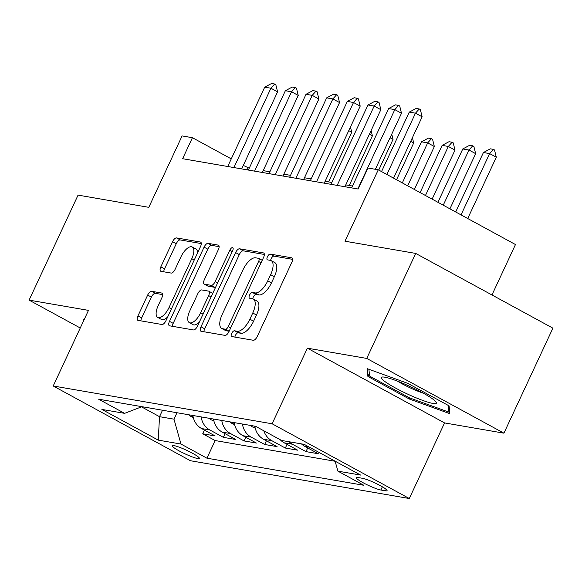 <?xml version="1.0" encoding="UTF-8"?>
<svg xmlns="http://www.w3.org/2000/svg" width="582" height="582" viewBox="0 0 582 582"><rect width="100%" height="100%" fill="white"/><g stroke="black" fill="none" stroke-linecap="round" stroke-linejoin="round"><path stroke-width="0.87" d="M231.687 333.421A3.208 1.375 -61.4 0 0 231.571 336.483A3.208 1.375 -61.4 0 0 231.76 336.549L253.294 340.274A4.591 1.972 -61.4 0 0 257.244 336.498L291.851 262.286A4.591 1.972 -61.4 0 0 292.019 257.906A4.591 1.972 -61.4 0 0 291.749 257.811L270.208 254.094A3.208 1.375 -61.4 0 0 267.444 256.735A3.208 1.375 -61.4 0 0 267.327 259.798A3.208 1.375 -61.4 0 0 267.516 259.87L270.303 260.35A14.681 6.3 -61.4 0 1 271.176 260.649A14.681 6.3 -61.4 0 1 270.637 274.66L267.756 280.844A14.681 6.3 -61.4 0 1 255.12 292.921L252.333 292.44A3.208 1.375 -61.4 0 0 249.569 295.081A3.208 1.375 -61.4 0 0 249.445 298.144A3.208 1.375 -61.4 0 0 249.642 298.21L252.428 298.69A14.681 6.3 -61.4 0 1 253.301 298.988A14.681 6.3 -61.4 0 1 252.763 313.007L249.874 319.191A14.681 6.3 -61.4 0 1 237.238 331.26L234.451 330.78A3.208 1.375 -61.4 0 0 231.687 333.421M253.301 298.988L257.004 301.01A14.681 6.3 -61.4 0 1 256.466 315.022L253.585 321.206A14.681 6.3 -61.4 0 1 240.948 333.282L238.162 332.802A3.208 1.375 -61.4 0 0 235.397 335.443A3.208 1.375 -61.4 0 0 234.888 337.094M292.615 259.346L273.918 256.116A3.208 1.375 -61.4 0 0 271.154 258.757A3.208 1.375 -61.4 0 0 270.645 260.423M271.176 260.649L274.886 262.671A14.681 6.3 -61.4 0 1 274.348 276.683L271.467 282.867A14.681 6.3 -61.4 0 1 258.823 294.936L256.036 294.456A3.208 1.375 -61.4 0 0 253.272 297.096A3.208 1.375 -61.4 0 0 252.763 298.77M197.662 458.529A14.957 1.95 -155 0 0 199.357 458.383A14.957 1.95 -155 0 0 189.608 451.741A14.957 1.95 -155 0 0 173.931 445.594A14.957 1.95 -155 0 0 172.243 445.739A14.957 1.95 -155 0 0 181.984 452.381A14.957 1.95 -155 0 0 197.662 458.529M151.618 291.306A4.591 1.972 -61.4 0 0 147.668 295.081L137.956 315.902A4.591 1.972 -61.4 0 0 137.788 320.282A4.591 1.972 -61.4 0 0 138.065 320.369L161.978 324.501A4.591 1.972 -61.4 0 0 165.928 320.733L200.535 246.521A4.591 1.972 -61.4 0 0 200.703 242.141A4.591 1.972 -61.4 0 0 200.434 242.047L176.513 237.914A4.591 1.972 -61.4 0 0 172.563 241.69L160.836 266.84A4.591 1.972 -61.4 0 0 160.668 271.219A4.591 1.972 -61.4 0 0 160.938 271.314L171.173 273.074A4.591 1.972 -61.4 0 0 175.124 269.306L180.944 256.837A12.273 5.267 -61.4 0 1 192.235 246.994A12.273 5.267 -61.4 0 1 191.784 258.706L169.006 307.565A12.273 5.267 -61.4 0 1 157.707 317.401A12.273 5.267 -61.4 0 1 158.159 305.688L161.956 297.548A4.591 1.972 -61.4 0 0 162.123 293.168A4.591 1.972 -61.4 0 0 161.854 293.073L151.618 291.306L155.321 293.328A4.591 1.972 -61.4 0 0 151.371 297.096L141.666 317.918A4.591 1.972 -61.4 0 0 140.895 320.864M366.74 358.425L307.369 348.174L444.561 422.918L503.932 433.168L366.74 358.425L415.701 253.417L344.973 241.21L378.271 169.799L367.948 168.016L358.156 189.019L182.624 158.711L192.416 137.708L182.093 135.926L148.796 207.33L78.068 195.115L29.1 300.123L80.258 327.993M307.369 348.174L272.114 423.783L53.217 385.982L88.471 310.373L29.1 300.123M200.994 326.786A4.591 1.972 -61.4 0 0 200.826 331.165A4.591 1.972 -61.4 0 0 201.103 331.26L225.023 335.385A4.591 1.972 -61.4 0 0 228.966 331.616L263.573 257.404A4.591 1.972 -61.4 0 0 263.741 253.025A4.591 1.972 -61.4 0 0 263.471 252.93L239.551 248.798A4.591 1.972 -61.4 0 0 235.601 252.573L200.994 326.786L204.704 328.808A4.591 1.972 -61.4 0 0 203.94 331.747M193.5 329.943L169.58 325.818A4.591 1.972 -61.4 0 1 169.311 325.724A4.591 1.972 -61.4 0 1 169.478 321.344L204.086 247.132A4.591 1.972 -61.4 0 1 208.029 243.356L218.265 245.124A4.591 1.972 -61.4 0 1 218.541 245.218A4.591 1.972 -61.4 0 1 218.374 249.598L204.34 279.695A4.591 1.972 -61.4 0 0 204.173 284.074A4.591 1.972 -61.4 0 0 204.442 284.169L211.23 285.34A4.591 1.972 -61.4 0 0 215.18 281.564L229.795 250.231A3.208 1.375 -61.4 0 1 232.749 247.656A3.208 1.375 -61.4 0 1 232.633 250.726L197.451 326.175A4.591 1.972 -61.4 0 1 193.5 329.943M415.701 253.417L552.9 328.161L503.932 433.168M204.442 430.105L202.732 433.786L215.122 435.925L201.59 428.548L209.847 429.982A18.697 16.711 -80.2 0 1 201.132 416.901M225.096 433.677L223.379 437.351L235.775 439.49L222.237 432.12L230.501 433.546A18.697 16.711 -80.2 0 1 221.786 420.473M245.75 437.242L244.033 440.916L256.422 443.055L242.89 435.685L251.148 437.111A18.697 16.711 -80.2 0 1 242.432 424.038M266.396 440.807L264.686 444.481L277.076 446.62L263.537 439.25L271.801 440.676A18.697 16.711 -80.2 0 1 263.835 430.796M287.05 444.372L285.333 448.045L297.722 450.192L284.191 442.815L292.448 444.241A18.697 16.711 -80.2 0 1 289.05 441.745M307.696 447.936L305.987 451.617L318.376 453.756L304.837 446.379L309.406 447.172M362.426 478.288L357.886 477.502A14.492 1.892 -155 0 0 356.249 477.64A14.492 1.892 -155 0 0 365.692 484.071A14.492 1.892 -155 0 0 380.875 490.022L385.422 490.808A14.492 1.892 -155 0 0 387.059 490.67A14.492 1.892 -155 0 0 377.616 484.239A14.492 1.892 -155 0 0 362.426 478.288M272.114 423.783L409.306 498.519L190.409 460.726L53.217 385.982M202.732 433.786L215.151 440.552L206.93 458.194L363.874 485.293L337.916 471.151L335.108 461.17M206.93 458.194L180.973 444.051L158.253 440.13L101.894 409.43L124.606 413.351L98.649 399.208L255.6 426.308L281.557 440.45L304.27 444.372L360.629 475.079L337.916 471.151M305.987 451.617L292.448 444.241M285.333 448.045L271.801 440.676M264.686 444.481L251.148 437.111M244.033 440.916L230.501 433.546M223.379 437.351L209.847 429.982M215.151 440.552L335.137 461.271M162.524 410.237L159.519 416.676L173.974 419.171L176.979 412.733M491.957 294.965L515.47 244.542L378.271 169.799M444.561 422.918L409.306 498.519M249.234 168.213L243.283 165.419M231.272 158.879L192.416 137.708M352.481 186.044L345.773 184.887M331.835 182.479L325.127 181.322M311.181 178.914L304.473 177.757M290.534 175.349L283.827 174.193M269.881 171.785L263.173 170.621M141.491 406.854L159.519 416.676L158.253 440.13M247.175 169.857L248.034 168.009M301.44 443.884A18.697 16.711 99.8 0 0 304.837 446.379M280.175 439.701A18.697 16.711 99.8 0 0 284.191 442.815M254.821 426.177A18.697 16.711 99.8 0 0 263.537 439.25M234.175 422.612A18.697 16.711 99.8 0 0 242.89 435.685M213.521 419.04A18.697 16.711 99.8 0 0 222.237 432.12M124.606 413.351L141.935 406.68M192.875 415.475A18.697 16.711 99.8 0 0 201.59 428.548M173.974 419.171L180.973 444.051M367.169 368.653L367.904 376.467L409.219 398.976L449.806 413.671L449.078 405.858L407.756 383.349L367.169 368.653M84.026 319.911L83.226 319.62L83.379 321.286M409.706 397.935L409.219 398.976M369.308 373.448L367.904 376.467M264.344 254.458L243.261 250.82A4.591 1.972 -61.4 0 0 239.311 254.596L204.704 328.808M225.481 329.23A3.208 1.375 -61.4 0 0 228.246 326.589L258.619 261.449A3.208 1.375 -61.4 0 0 258.743 258.386A3.208 1.375 -61.4 0 0 258.546 258.321L255.607 257.811A14.681 6.3 -61.4 0 0 242.97 269.881L222.208 314.411A14.681 6.3 -61.4 0 0 221.669 328.423A14.681 6.3 -61.4 0 0 222.542 328.721L225.481 329.23L229.148 331.231M221.669 328.423L225.38 330.445A14.681 6.3 -61.4 0 0 226.252 330.743L222.542 328.721M229.141 331.245L226.252 330.743M219.138 246.659L211.739 245.378A4.591 1.972 -61.4 0 0 207.789 249.154L173.189 323.359A4.591 1.972 -61.4 0 0 172.418 326.306M207.65 285.915A4.591 1.972 -61.4 0 0 207.876 286.097A4.591 1.972 -61.4 0 0 208.152 286.191L214.94 287.363A4.591 1.972 -61.4 0 0 215.58 287.297M189.776 310.926A12.273 5.267 -61.4 0 0 189.325 322.639A12.273 5.267 -61.4 0 0 200.623 312.796L208.647 295.583A4.591 1.972 -61.4 0 0 208.814 291.204A4.591 1.972 -61.4 0 0 208.545 291.109L201.75 289.938A4.591 1.972 -61.4 0 0 197.8 293.714L189.776 310.926M189.325 322.639L193.035 324.661A12.273 5.267 -61.4 0 0 199.342 322.108M212.736 293.393A4.591 1.972 -61.4 0 0 212.525 293.226L208.814 291.204M162.72 294.601L155.321 293.328M157.707 317.401L161.418 319.423A12.273 5.267 -61.4 0 0 167.732 316.87M197.545 252.93A12.273 5.267 -61.4 0 0 195.945 249.009L192.235 246.994M201.299 243.574L180.224 239.937A4.591 1.972 -61.4 0 0 176.273 243.705L164.546 268.855A4.591 1.972 -61.4 0 0 163.775 271.801M467.717 218.526L496.301 157.227L489.629 153.59L483.431 152.52L455.699 211.986M483.431 152.52L490.306 148.839L493.405 149.378L494.518 149.981L496.301 157.227M461.039 214.889L489.629 153.59L493.405 149.378M381.545 171.581L409.27 112.115L416.145 108.441L419.244 108.972L415.468 113.184L422.139 116.822L393.556 178.128M409.27 112.115L415.468 113.184L386.877 174.491M419.244 108.972L420.357 109.583L422.139 116.822M432.986 403.45A30.38 3.965 -155 0 0 436.078 402.009A30.38 3.965 -155 0 0 413.54 388.143A30.38 3.965 -155 0 0 384.782 377.194A30.38 3.965 -155 0 0 382.454 376.998A30.38 3.965 -155 0 0 398.153 389.445A30.38 3.965 -155 0 0 432.986 403.45M448.286 405.428L448.918 412.129L409.59 397.892L369.555 376.081L368.923 369.286M449.537 410.797L448.918 412.129M397.491 381.145A20.799 2.714 -155 0 0 423.23 393.148M449.922 208.836L475.654 153.655L468.976 150.025L462.777 148.956L437.911 202.289M462.777 148.956L469.659 145.274L472.751 145.813L473.864 146.417L475.654 153.655M443.244 205.199L468.976 150.025L472.751 145.813M432.128 199.139L455 150.091L448.322 146.453L442.131 145.384L420.117 192.598M442.131 145.384L449.006 141.71L452.105 142.241L453.218 142.852L455 150.091M425.457 195.508L448.322 146.453L452.105 142.241M414.333 189.448L434.347 146.526L427.675 142.888L421.477 141.819L402.322 182.901M421.477 141.819L428.352 138.145L431.451 138.676L432.564 139.287L434.347 146.526M407.662 185.811L427.675 142.888L431.451 138.676M255.236 428.221L252.763 427.064A12.389 11.073 -80.2 0 1 250.624 425.449M396.538 179.758L413.7 142.961L410.71 141.331M412.405 137.701L413.7 142.961M351.623 187.891L388.623 108.55L395.498 104.876L398.597 105.407L394.814 109.62L401.493 113.257L375.361 169.297M388.623 108.55L394.814 109.62L357.821 188.961M398.597 105.407L399.703 106.011L401.493 113.257M330.976 184.327L367.97 104.986L374.844 101.304L377.944 101.843L374.168 106.055L380.839 109.692L344.915 186.735M367.97 104.986L374.168 106.055L337.167 185.396M377.944 101.843L379.057 102.447L380.839 109.692M310.322 180.762L347.316 101.421L354.198 97.74L357.29 98.278L353.514 102.49L360.193 106.128L324.261 183.17M347.316 101.421L353.514 102.49L316.521 181.831M357.29 98.278L358.403 98.882L360.193 106.128M289.669 177.197L326.669 97.856L333.544 94.175L336.643 94.713L332.86 98.925L339.539 102.563L303.615 179.605M326.669 97.856L332.86 98.925L295.867 178.267M336.643 94.713L337.756 95.317L339.539 102.563M234.59 424.649L232.109 423.5A12.389 11.073 -80.2 0 1 229.977 421.885M378.751 170.06L393.046 139.396L390.064 137.767M391.751 134.136L393.046 139.396M269.022 173.632L306.016 94.291L312.89 90.61L315.99 91.148L312.214 95.361L318.885 98.991L282.961 176.033M306.016 94.291L312.214 95.361L275.213 174.702M315.99 91.148L317.103 91.752L318.885 98.991M213.936 421.084L211.462 419.935A12.389 11.073 -80.2 0 1 209.324 418.32M349.244 185.483L372.4 135.832L369.41 134.202M371.105 130.572L372.4 135.832M248.368 170.06L285.369 90.719L292.244 87.045L295.343 87.576L291.56 91.789L298.239 95.426L262.315 172.468M285.369 90.719L291.56 91.789L254.567 171.13M295.343 87.576L296.456 88.188L298.239 95.426M193.289 417.52L190.809 416.37A12.389 11.073 -80.2 0 1 188.677 414.755M328.59 181.919L351.746 132.267L348.756 130.637M350.451 127.007L351.746 132.267M227.722 166.496L264.715 87.154L271.59 83.481L274.689 84.012L270.914 88.224L277.585 91.861L241.661 168.904M264.715 87.154L270.914 88.224L233.913 167.565M274.689 84.012L275.803 84.623L277.585 91.861M386.113 489.324L385.422 490.808M382.374 486.814L380.875 490.022M240.948 333.282L237.238 331.26M253.585 321.206L249.874 319.191M256.466 315.022L252.763 313.007M256.036 294.456L252.333 292.44M258.823 294.936L255.12 292.921M271.467 282.867L267.756 280.844M274.348 276.683L270.637 274.66M273.918 256.116L270.208 254.094M292.244 258.088L291.749 257.811M238.162 332.802L234.451 330.78M239.311 254.596L235.601 252.573M243.261 250.82L239.551 248.798M263.966 253.199L263.471 252.93M230.69 327.921L228.246 326.589M261.071 262.78L258.619 261.449M173.189 323.359L169.478 321.344M207.789 249.154L204.086 247.132M211.739 245.378L208.029 243.356M218.767 245.4L218.265 245.124M208.152 286.191L204.442 284.169M214.94 287.363L211.23 285.34M217.624 282.903L215.18 281.564M232.24 251.57L229.795 250.231M203.067 314.127L200.623 312.796M211.091 296.915L208.647 295.583M162.349 293.343L161.854 293.073M171.45 308.897L169.006 307.565M194.228 260.038L191.784 258.706M164.546 268.855L160.836 266.84M176.273 243.705L172.563 241.69M180.224 239.937L176.513 237.914M200.928 242.316L200.434 242.047M141.666 317.918L137.956 315.902M151.371 297.096L147.668 295.081M252.995 427.181L255.076 427.537M232.349 423.616L234.422 423.972M211.695 420.051L213.776 420.408M191.049 416.479L193.122 416.843M262.227 260.285L258.743 258.386M207.876 286.097L204.173 284.074"/></g></svg>
